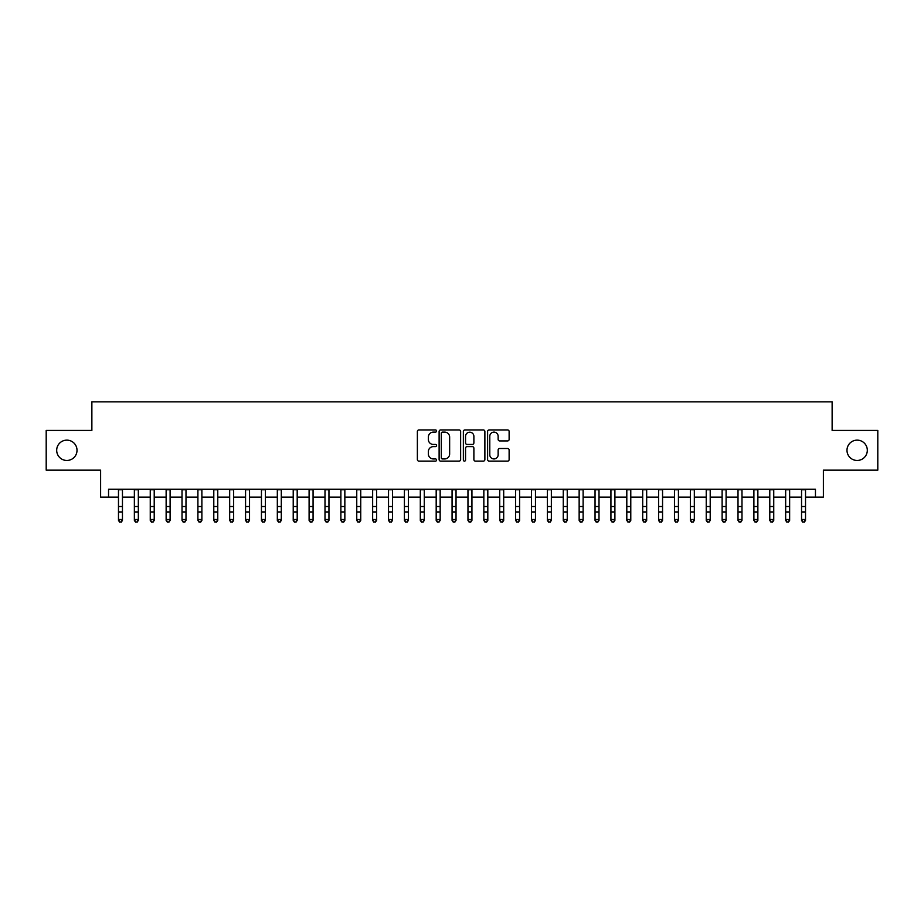 <?xml version="1.0" encoding="UTF-8"?>
<svg xmlns="http://www.w3.org/2000/svg" width="924" height="924" viewBox="0 0 924 924"><rect width="100%" height="100%" fill="white"/><g stroke="black" fill="none" stroke-linecap="round" stroke-linejoin="round"><path stroke-width="1.39" d="M436.578 431.034A1.097 1.097 0 0 0 435.493 429.937L418.93 429.937A1.559 1.559 0 0 0 417.371 431.496L417.371 459.563A1.559 1.559 0 0 0 418.93 461.122L435.493 461.122A1.097 1.097 0 0 0 436.578 460.037A1.097 1.097 0 0 0 435.493 458.939L433.344 458.939A4.99 4.99 0 0 1 428.355 453.95L428.355 451.617A4.99 4.99 0 0 1 433.344 446.627L435.493 446.627A1.097 1.097 0 0 0 436.578 445.53A1.097 1.097 0 0 0 435.493 444.444L433.344 444.444A4.99 4.99 0 0 1 428.355 439.454L428.355 437.11A4.99 4.99 0 0 1 433.344 432.12L435.493 432.12A1.097 1.097 0 0 0 436.578 431.034M846.985 450.3A10.164 10.164 0 0 0 857.149 460.464A10.164 10.164 0 0 0 867.313 450.3A10.164 10.164 0 0 0 857.149 440.136A10.164 10.164 0 0 0 846.985 450.3M56.687 450.3A10.164 10.164 0 0 0 66.851 460.464A10.164 10.164 0 0 0 77.015 450.3A10.164 10.164 0 0 0 66.851 440.136A10.164 10.164 0 0 0 56.687 450.3M507.565 440.933A1.559 1.559 0 0 0 509.124 439.374L509.124 431.496A1.559 1.559 0 0 0 507.565 429.937L489.166 429.937A1.559 1.559 0 0 0 487.606 431.496L487.606 459.563A1.559 1.559 0 0 0 489.166 461.122L507.565 461.122A1.559 1.559 0 0 0 509.124 459.563L509.124 450.057A1.559 1.559 0 0 0 507.565 448.498L499.699 448.498A1.559 1.559 0 0 0 498.14 450.057L498.14 454.77A4.17 4.17 0 0 1 493.97 458.939A4.17 4.17 0 0 1 489.789 454.77L489.789 436.29A4.17 4.17 0 0 1 493.97 432.12A4.17 4.17 0 0 1 498.14 436.29L498.14 439.374A1.559 1.559 0 0 0 499.699 440.933L507.565 440.933M108.547 497.158L108.547 489.212L815.453 489.212L815.453 497.158L823.388 497.158L823.388 470.154L877.8 470.154L877.8 430.445L832.131 430.445L832.131 401.848L91.869 401.848L91.869 430.445L46.2 430.445L46.2 470.154L100.612 470.154L100.612 497.158L118.48 497.158M460.637 431.496A1.559 1.559 0 0 0 459.078 429.937L440.679 429.937A1.559 1.559 0 0 0 439.119 431.496L439.119 459.563A1.559 1.559 0 0 0 440.679 461.122L459.078 461.122A1.559 1.559 0 0 0 460.637 459.563L460.637 431.496M464.922 429.937L483.321 429.937A1.559 1.559 0 0 1 484.881 431.496L484.881 459.563A1.559 1.559 0 0 1 483.321 461.122L475.444 461.122A1.559 1.559 0 0 1 473.885 459.563L473.885 448.186A1.559 1.559 0 0 0 472.326 446.627L467.105 446.627A1.559 1.559 0 0 0 465.546 448.186L465.546 460.037A1.097 1.097 0 0 1 464.46 461.122A1.097 1.097 0 0 1 463.363 460.037L463.363 431.496A1.559 1.559 0 0 1 464.922 429.937M122.453 497.158L134.361 497.158M138.334 497.158L150.254 497.158M154.216 497.158L166.135 497.158M170.108 497.158L182.016 497.158M185.99 497.158L197.909 497.158M201.882 497.158L213.791 497.158M217.764 497.158L229.672 497.158M233.645 497.158L245.565 497.158M249.538 497.158L261.446 497.158M265.419 497.158L277.327 497.158M281.3 497.158L293.22 497.158M297.193 497.158L309.101 497.158M313.074 497.158L324.994 497.158M328.956 497.158L340.875 497.158M344.848 497.158L356.756 497.158M360.73 497.158L372.649 497.158M376.611 497.158L388.53 497.158M392.504 497.158L404.412 497.158M408.385 497.158L420.304 497.158M424.278 497.158L436.186 497.158M440.159 497.158L452.067 497.158M456.04 497.158L467.96 497.158M471.933 497.158L483.841 497.158M487.814 497.158L499.722 497.158M503.696 497.158L515.615 497.158M519.588 497.158L531.496 497.158M535.47 497.158L547.389 497.158M551.351 497.158L563.27 497.158M567.244 497.158L579.152 497.158M583.125 497.158L595.044 497.158M599.006 497.158L610.926 497.158M614.899 497.158L626.807 497.158M630.78 497.158L642.7 497.158M646.673 497.158L658.581 497.158M662.554 497.158L674.462 497.158M678.435 497.158L690.355 497.158M694.328 497.158L706.236 497.158M710.209 497.158L722.118 497.158M726.091 497.158L738.01 497.158M741.984 497.158L753.892 497.158M757.865 497.158L769.784 497.158M773.746 497.158L785.666 497.158M789.639 497.158L801.547 497.158M805.52 497.158L815.453 497.158M442.388 432.12A1.097 1.097 0 0 0 441.302 433.217L441.302 457.854A1.097 1.097 0 0 0 442.388 458.939L444.652 458.939A4.99 4.99 0 0 0 449.642 453.95L449.642 437.11A4.99 4.99 0 0 0 444.652 432.12L442.388 432.12M473.885 436.371A4.17 4.17 0 0 0 469.715 432.201A4.17 4.17 0 0 0 465.546 436.371L465.546 442.885A1.559 1.559 0 0 0 467.105 444.444L472.326 444.444A1.559 1.559 0 0 0 473.885 442.885L473.885 436.371M122.453 489.212L122.453 520.408L121.263 522.152L119.67 521.794L121.263 522.152M118.48 489.212L118.48 519.519L122.453 519.519L121.263 521.794M119.67 522.152L118.48 520.408L118.48 519.519L119.67 521.794M138.334 489.212L138.334 520.408L137.145 522.152L135.551 521.794L137.145 522.152M134.361 489.212L134.361 519.519L138.334 519.519L137.145 521.794M135.551 522.152L134.361 520.408L134.361 519.519L135.551 521.794M154.216 489.212L154.216 520.408L153.026 522.152L151.444 521.794L153.026 522.152M150.254 489.212L150.254 519.519L154.216 519.519L153.026 521.794M151.444 522.152L150.254 520.408L150.254 519.519L151.444 521.794M170.108 489.212L170.108 520.408L168.919 522.152L167.325 521.794L168.919 522.152M166.135 489.212L166.135 519.519L170.108 519.519L168.919 521.794M167.325 522.152L166.135 520.408L166.135 519.519L167.325 521.794M185.99 489.212L185.99 520.408L184.8 522.152L183.206 521.794L184.8 522.152M182.016 489.212L182.016 519.519L185.99 519.519L184.8 521.794M183.206 522.152L182.016 520.408L182.016 519.519L183.206 521.794M201.882 489.212L201.882 520.408L200.681 522.152L199.099 521.794L200.681 522.152M197.909 489.212L197.909 519.519L201.882 519.519L200.681 521.794M199.099 522.152L197.909 520.408L197.909 519.519L199.099 521.794M217.764 489.212L217.764 520.408L216.574 522.152L214.98 521.794L216.574 522.152M213.791 489.212L213.791 519.519L217.764 519.519L216.574 521.794M214.98 522.152L213.791 520.408L213.791 519.519L214.98 521.794M233.645 489.212L233.645 520.408L232.455 522.152L230.873 521.794L232.455 522.152M229.672 489.212L229.672 519.519L233.645 519.519L232.455 521.794M230.873 522.152L229.672 520.408L229.672 519.519L230.873 521.794M249.538 489.212L249.538 520.408L248.337 522.152L246.754 521.794L248.337 522.152M245.565 489.212L245.565 519.519L249.538 519.519L248.337 521.794M246.754 522.152L245.565 520.408L245.565 519.519L246.754 521.794M265.419 489.212L265.419 520.408L264.229 522.152L262.635 521.794L264.229 522.152M261.446 489.212L261.446 519.519L265.419 519.519L264.229 521.794M262.635 522.152L261.446 520.408L261.446 519.519L262.635 521.794M281.3 489.212L281.3 520.408L280.111 522.152L278.528 521.794L280.111 522.152M277.327 489.212L277.327 519.519L281.3 519.519L280.111 521.794M278.528 522.152L277.327 520.408L277.327 519.519L278.528 521.794M297.193 489.212L297.193 520.408L296.003 522.152L294.41 521.794L296.003 522.152M293.22 489.212L293.22 519.519L297.193 519.519L296.003 521.794M294.41 522.152L293.22 520.408L293.22 519.519L294.41 521.794M313.074 489.212L313.074 520.408L311.885 522.152L310.291 521.794L311.885 522.152M309.101 489.212L309.101 519.519L313.074 519.519L311.885 521.794M310.291 522.152L309.101 520.408L309.101 519.519L310.291 521.794M328.956 489.212L328.956 520.408L327.766 522.152L326.184 521.794L327.766 522.152M324.994 489.212L324.994 519.519L328.956 519.519L327.766 521.794M326.184 522.152L324.994 520.408L324.994 519.519L326.184 521.794M344.848 489.212L344.848 520.408L343.659 522.152L342.065 521.794L343.659 522.152M340.875 489.212L340.875 519.519L344.848 519.519L343.659 521.794M342.065 522.152L340.875 520.408L340.875 519.519L342.065 521.794M360.73 489.212L360.73 520.408L359.54 522.152L357.946 521.794L359.54 522.152M356.756 489.212L356.756 519.519L360.73 519.519L359.54 521.794M357.946 522.152L356.756 520.408L356.756 519.519L357.946 521.794M376.611 489.212L376.611 520.408L375.421 522.152L373.839 521.794L375.421 522.152M372.649 489.212L372.649 519.519L376.611 519.519L375.421 521.794M373.839 522.152L372.649 520.408L372.649 519.519L373.839 521.794M392.504 489.212L392.504 520.408L391.314 522.152L389.72 521.794L391.314 522.152M388.53 489.212L388.53 519.519L392.504 519.519L391.314 521.794M389.72 522.152L388.53 520.408L388.53 519.519L389.72 521.794M408.385 489.212L408.385 520.408L407.195 522.152L405.601 521.794L407.195 522.152M404.412 489.212L404.412 519.519L408.385 519.519L407.195 521.794M405.601 522.152L404.412 520.408L404.412 519.519L405.601 521.794M424.278 489.212L424.278 520.408L423.077 522.152L421.494 521.794L423.077 522.152M420.304 489.212L420.304 519.519L424.278 519.519L423.077 521.794M421.494 522.152L420.304 520.408L420.304 519.519L421.494 521.794M440.159 489.212L440.159 520.408L438.969 522.152L437.375 521.794L438.969 522.152M436.186 489.212L436.186 519.519L440.159 519.519L438.969 521.794M437.375 522.152L436.186 520.408L436.186 519.519L437.375 521.794M456.04 489.212L456.04 520.408L454.851 522.152L453.268 521.794L454.851 522.152M452.067 489.212L452.067 519.519L456.04 519.519L454.851 521.794M453.268 522.152L452.067 520.408L452.067 519.519L453.268 521.794M471.933 489.212L471.933 520.408L470.732 522.152L469.149 521.794L470.732 522.152M467.96 489.212L467.96 519.519L471.933 519.519L470.732 521.794M469.149 522.152L467.96 520.408L467.96 519.519L469.149 521.794M487.814 489.212L487.814 520.408L486.625 522.152L485.031 521.794L486.625 522.152M483.841 489.212L483.841 519.519L487.814 519.519L486.625 521.794M485.031 522.152L483.841 520.408L483.841 519.519L485.031 521.794M503.696 489.212L503.696 520.408L502.506 522.152L500.923 521.794L502.506 522.152M499.722 489.212L499.722 519.519L503.696 519.519L502.506 521.794M500.923 522.152L499.722 520.408L499.722 519.519L500.923 521.794M519.588 489.212L519.588 520.408L518.399 522.152L516.805 521.794L518.399 522.152M515.615 489.212L515.615 519.519L519.588 519.519L518.399 521.794M516.805 522.152L515.615 520.408L515.615 519.519L516.805 521.794M535.47 489.212L535.47 520.408L534.28 522.152L532.686 521.794L534.28 522.152M531.496 489.212L531.496 519.519L535.47 519.519L534.28 521.794M532.686 522.152L531.496 520.408L531.496 519.519L532.686 521.794M551.351 489.212L551.351 520.408L550.161 522.152L548.579 521.794L550.161 522.152M547.389 489.212L547.389 519.519L551.351 519.519L550.161 521.794M548.579 522.152L547.389 520.408L547.389 519.519L548.579 521.794M567.244 489.212L567.244 520.408L566.054 522.152L564.46 521.794L566.054 522.152M563.27 489.212L563.27 519.519L567.244 519.519L566.054 521.794M564.46 522.152L563.27 520.408L563.27 519.519L564.46 521.794M583.125 489.212L583.125 520.408L581.935 522.152L580.341 521.794L581.935 522.152M579.152 489.212L579.152 519.519L583.125 519.519L581.935 521.794M580.341 522.152L579.152 520.408L579.152 519.519L580.341 521.794M599.006 489.212L599.006 520.408L597.816 522.152L596.234 521.794L597.816 522.152M595.044 489.212L595.044 519.519L599.006 519.519L597.816 521.794M596.234 522.152L595.044 520.408L595.044 519.519L596.234 521.794M614.899 489.212L614.899 520.408L613.709 522.152L612.115 521.794L613.709 522.152M610.926 489.212L610.926 519.519L614.899 519.519L613.709 521.794M612.115 522.152L610.926 520.408L610.926 519.519L612.115 521.794M630.78 489.212L630.78 520.408L629.591 522.152L627.997 521.794L629.591 522.152M626.807 489.212L626.807 519.519L630.78 519.519L629.591 521.794M627.997 522.152L626.807 520.408L626.807 519.519L627.997 521.794M646.673 489.212L646.673 520.408L645.472 522.152L643.889 521.794L645.472 522.152M642.7 489.212L642.7 519.519L646.673 519.519L645.472 521.794M643.889 522.152L642.7 520.408L642.7 519.519L643.889 521.794M662.554 489.212L662.554 520.408L661.365 522.152L659.771 521.794L661.365 522.152M658.581 489.212L658.581 519.519L662.554 519.519L661.365 521.794M659.771 522.152L658.581 520.408L658.581 519.519L659.771 521.794M678.435 489.212L678.435 520.408L677.246 522.152L675.663 521.794L677.246 522.152M674.462 489.212L674.462 519.519L678.435 519.519L677.246 521.794M675.663 522.152L674.462 520.408L674.462 519.519L675.663 521.794M694.328 489.212L694.328 520.408L693.127 522.152L691.545 521.794L693.127 522.152M690.355 489.212L690.355 519.519L694.328 519.519L693.127 521.794M691.545 522.152L690.355 520.408L690.355 519.519L691.545 521.794M710.209 489.212L710.209 520.408L709.02 522.152L707.426 521.794L709.02 522.152M706.236 489.212L706.236 519.519L710.209 519.519L709.02 521.794M707.426 522.152L706.236 520.408L706.236 519.519L707.426 521.794M726.091 489.212L726.091 520.408L724.901 522.152L723.319 521.794L724.901 522.152M722.118 489.212L722.118 519.519L726.091 519.519L724.901 521.794M723.319 522.152L722.118 520.408L722.118 519.519L723.319 521.794M741.984 489.212L741.984 520.408L740.794 522.152L739.2 521.794L740.794 522.152M738.01 489.212L738.01 519.519L741.984 519.519L740.794 521.794M739.2 522.152L738.01 520.408L738.01 519.519L739.2 521.794M757.865 489.212L757.865 520.408L756.675 522.152L755.081 521.794L756.675 522.152M753.892 489.212L753.892 519.519L757.865 519.519L756.675 521.794M755.081 522.152L753.892 520.408L753.892 519.519L755.081 521.794M773.746 489.212L773.746 520.408L772.556 522.152L770.974 521.794L772.556 522.152M769.784 489.212L769.784 519.519L773.746 519.519L772.556 521.794M770.974 522.152L769.784 520.408L769.784 519.519L770.974 521.794M789.639 489.212L789.639 520.408L788.449 522.152L786.855 521.794L788.449 522.152M785.666 489.212L785.666 519.519L789.639 519.519L788.449 521.794M786.855 522.152L785.666 520.408L785.666 519.519L786.855 521.794M805.52 489.212L805.52 520.408L804.33 522.152L802.737 521.794L804.33 522.152M801.547 489.212L801.547 519.519L805.52 519.519L804.33 521.794M802.737 522.152L801.547 520.408L801.547 519.519L802.737 521.794M122.453 506.502L118.48 506.502M122.453 511.954L118.48 511.954M122.453 489.732L118.48 489.732M138.334 506.502L134.361 506.502M138.334 511.954L134.361 511.954M138.334 489.732L134.361 489.732M154.216 506.502L150.254 506.502M154.216 511.954L150.254 511.954M154.216 489.732L150.254 489.732M170.108 506.502L166.135 506.502M170.108 511.954L166.135 511.954M170.108 489.732L166.135 489.732M185.99 506.502L182.016 506.502M185.99 511.954L182.016 511.954M185.99 489.732L182.016 489.732M201.882 506.502L197.909 506.502M201.882 511.954L197.909 511.954M201.882 489.732L197.909 489.732M217.764 506.502L213.791 506.502M217.764 511.954L213.791 511.954M217.764 489.732L213.791 489.732M233.645 506.502L229.672 506.502M233.645 511.954L229.672 511.954M233.645 489.732L229.672 489.732M249.538 506.502L245.565 506.502M249.538 511.954L245.565 511.954M249.538 489.732L245.565 489.732M265.419 506.502L261.446 506.502M265.419 511.954L261.446 511.954M265.419 489.732L261.446 489.732M281.3 506.502L277.327 506.502M281.3 511.954L277.327 511.954M281.3 489.732L277.327 489.732M297.193 506.502L293.22 506.502M297.193 511.954L293.22 511.954M297.193 489.732L293.22 489.732M313.074 506.502L309.101 506.502M313.074 511.954L309.101 511.954M313.074 489.732L309.101 489.732M328.956 506.502L324.994 506.502M328.956 511.954L324.994 511.954M328.956 489.732L324.994 489.732M344.848 506.502L340.875 506.502M344.848 511.954L340.875 511.954M344.848 489.732L340.875 489.732M360.73 506.502L356.756 506.502M360.73 511.954L356.756 511.954M360.73 489.732L356.756 489.732M376.611 506.502L372.649 506.502M376.611 511.954L372.649 511.954M376.611 489.732L372.649 489.732M392.504 506.502L388.53 506.502M392.504 511.954L388.53 511.954M392.504 489.732L388.53 489.732M408.385 506.502L404.412 506.502M408.385 511.954L404.412 511.954M408.385 489.732L404.412 489.732M424.278 506.502L420.304 506.502M424.278 511.954L420.304 511.954M424.278 489.732L420.304 489.732M440.159 506.502L436.186 506.502M440.159 511.954L436.186 511.954M440.159 489.732L436.186 489.732M456.04 506.502L452.067 506.502M456.04 511.954L452.067 511.954M456.04 489.732L452.067 489.732M471.933 506.502L467.96 506.502M471.933 511.954L467.96 511.954M471.933 489.732L467.96 489.732M487.814 506.502L483.841 506.502M487.814 511.954L483.841 511.954M487.814 489.732L483.841 489.732M503.696 506.502L499.722 506.502M503.696 511.954L499.722 511.954M503.696 489.732L499.722 489.732M519.588 506.502L515.615 506.502M519.588 511.954L515.615 511.954M519.588 489.732L515.615 489.732M535.47 506.502L531.496 506.502M535.47 511.954L531.496 511.954M535.47 489.732L531.496 489.732M551.351 506.502L547.389 506.502M551.351 511.954L547.389 511.954M551.351 489.732L547.389 489.732M567.244 506.502L563.27 506.502M567.244 511.954L563.27 511.954M567.244 489.732L563.27 489.732M583.125 506.502L579.152 506.502M583.125 511.954L579.152 511.954M583.125 489.732L579.152 489.732M599.006 506.502L595.044 506.502M599.006 511.954L595.044 511.954M599.006 489.732L595.044 489.732M614.899 506.502L610.926 506.502M614.899 511.954L610.926 511.954M614.899 489.732L610.926 489.732M630.78 506.502L626.807 506.502M630.78 511.954L626.807 511.954M630.78 489.732L626.807 489.732M646.673 506.502L642.7 506.502M646.673 511.954L642.7 511.954M646.673 489.732L642.7 489.732M662.554 506.502L658.581 506.502M662.554 511.954L658.581 511.954M662.554 489.732L658.581 489.732M678.435 506.502L674.462 506.502M678.435 511.954L674.462 511.954M678.435 489.732L674.462 489.732M694.328 506.502L690.355 506.502M694.328 511.954L690.355 511.954M694.328 489.732L690.355 489.732M710.209 506.502L706.236 506.502M710.209 511.954L706.236 511.954M710.209 489.732L706.236 489.732M726.091 506.502L722.118 506.502M726.091 511.954L722.118 511.954M726.091 489.732L722.118 489.732M741.984 506.502L738.01 506.502M741.984 511.954L738.01 511.954M741.984 489.732L738.01 489.732M757.865 506.502L753.892 506.502M757.865 511.954L753.892 511.954M757.865 489.732L753.892 489.732M773.746 506.502L769.784 506.502M773.746 511.954L769.784 511.954M773.746 489.732L769.784 489.732M789.639 506.502L785.666 506.502M789.639 511.954L785.666 511.954M789.639 489.732L785.666 489.732M805.52 506.502L801.547 506.502M805.52 511.954L801.547 511.954M805.52 489.732L801.547 489.732"/></g></svg>

